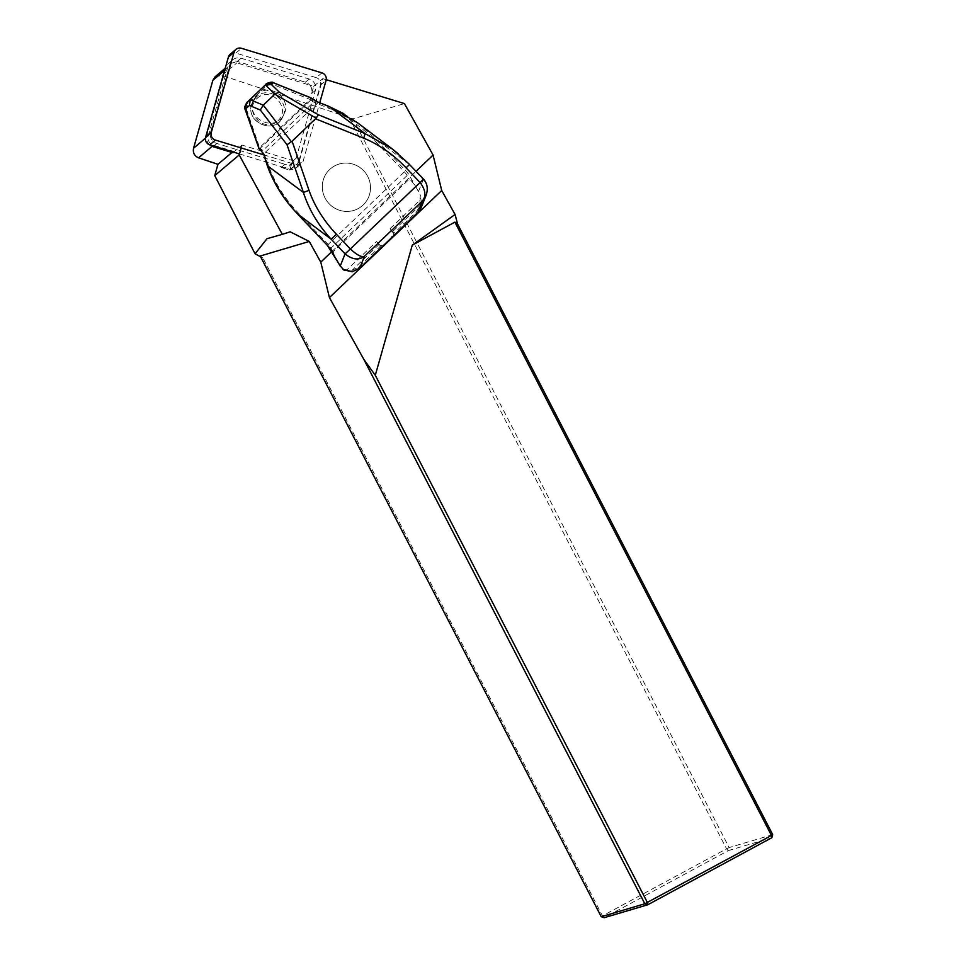 <?xml version="1.0" encoding="UTF-8"?>
<svg xmlns="http://www.w3.org/2000/svg" width="966" height="966" viewBox="0 0 966 966"><rect width="100%" height="100%" fill="white"/><g stroke="black" fill="none" stroke-linecap="round" stroke-linejoin="round"><path stroke-width="0.72" stroke-dasharray="4.83 3.62" d="M209.731 144.852A9.153 8.96 49.8 0 1 206.821 135.349L226.129 67.427A9.153 8.96 49.8 0 1 237.286 61.413L305.401 82.219A9.153 8.96 49.8 0 1 309.796 85.129L313.684 86.324L311.62 93.545A9.153 8.96 49.8 0 0 309.796 85.129L236.875 62.862A7.619 7.462 49.8 0 0 227.578 67.874L208.27 135.795A7.619 7.462 49.8 0 0 213.462 145.238L233.337 151.3L232.927 152.749M281.154 167.48A9.153 8.96 49.8 0 0 292.324 161.467L289.848 170.137L281.154 167.48L284.934 164.292A9.153 8.96 49.8 0 0 296.103 158.279L315.399 90.345A9.153 8.96 49.8 0 0 309.18 79.019L241.065 58.214A9.153 8.96 49.8 0 0 229.908 64.227L210.6 132.161A9.153 8.96 49.8 0 0 216.831 143.487L284.934 164.292M233.639 152.145L242.007 145.069L241.186 147.943M289.848 170.137L298.929 162.469L242.007 145.069M326.23 79.695L322.765 78.644L298.929 162.469M331.797 251.643L416.068 171.272M772.715 834.636L729.137 847.568L353.013 118.842L404.416 103.579M231.973 152.459L233.337 151.3M215.164 76.725L221.987 75.445L353.013 118.842M313.684 86.324L322.765 78.644M349.378 118.045L726.553 848.812L729.137 847.568L728.267 850.635L771.846 837.703M266.99 238.699L290.162 231.816M601.238 916.71L602.482 915.877L604.209 917.7L728.267 850.635L726.553 848.812L602.482 915.877L262.969 258.067L260.639 256.799M262.969 258.067L260.228 256.014M292.324 161.467L296.103 158.279M311.62 93.545L315.399 90.345M393.609 235.776L393.742 233.531A3.816 3.731 49.8 0 0 392.739 231.562L392.679 231.502A15.251 3.103 46.4 0 1 390.119 228.652L419.872 200.276L420.391 195.18L416.914 188.72C412.856 182.357 410.309 179.169 409.246 179.145L333.089 251.788L334.9 256.92M390.119 228.652L392.196 232.021L391.532 237.853L384.553 244.627M382.91 245.992L378.696 244.893L376.607 241.536A15.251 3.103 -133.6 0 0 379.179 244.386L379.227 244.446A3.816 3.731 49.8 0 0 381.147 245.545L383.888 245.05M344.15 270.214L346.854 269.912L376.607 241.536M419.872 200.276L420.029 205.42L416.479 211.856L393.742 233.531M381.147 245.545L358.41 267.232L351.829 270.456L346.854 269.912M363.192 204.949A24.392 23.884 -130.2 0 1 328.162 202.679A24.392 23.884 -130.2 0 1 330.638 168.627A24.392 23.884 -130.2 0 1 364.17 171.296A24.392 23.884 -130.2 0 1 363.192 204.949M333.089 251.788L331.012 248.129A6.098 1.244 -133.6 0 0 328.138 244.458L298.192 212.894C284.366 198.163 274.465 182.296 268.476 165.307L267.28 165.609M329.165 106.574L328.416 108.144C345.043 114.978 360.354 125.689 374.349 140.263L404.295 171.827A6.098 1.244 46.4 0 1 407.169 175.498L409.246 179.145M245.135 109.351L246.342 109.049L247.815 103.7L266.942 85.467L272.352 84.247L310.11 99.462L310.859 97.88M257.379 94.583L254.046 99.148C244 117.792 275.31 133.827 283.907 114.447C292.493 98.87 269.599 81.724 257.379 94.583M268.476 165.307L262.849 150.587A1.521 0.857 -47.6 0 1 261.424 150.938M314.336 100.247A1.521 0.821 -55.5 0 1 313.709 102.082L328.416 108.144M256.062 97.288L252.657 101.961C242.804 120.605 274.054 136.399 282.603 117.103L282.652 116.995C291.104 101.418 268.234 84.477 256.062 97.288M419.437 210.829L421.756 205.541L420.391 195.18M398.052 153.582L409.487 164.51L425.752 182.489L426.996 186.088L427.165 191.268L426.139 195.204M416.914 188.72L409.21 175.184A7.619 1.558 -133.6 0 0 405.611 170.596L375.665 139.032L357.48 122.73M423.422 179.193L418.544 191.34M379.179 244.386L351.829 270.456L352.3 271.772M421.756 205.541L420.029 205.42L392.679 231.502M298.192 212.894L297.335 213.715M409.487 164.51L375.665 139.032L374.349 140.263M317.923 102.046L317.186 103.616L263.332 154.137M266.121 84.163L266.942 85.467M247.006 102.396L247.815 103.7M273.088 82.678L272.352 84.247M311.39 98.23A1.521 0.821 -55.5 0 1 310.762 100.053L313.709 102.082L262.849 150.587L260.252 148.221A1.521 0.857 -47.6 0 1 258.816 148.547M363.204 204.937A24.392 23.884 49.8 0 0 364.182 171.284A24.392 23.884 49.8 0 0 330.65 168.615A24.392 23.884 49.8 0 0 328.174 202.667A24.392 23.884 49.8 0 0 363.204 204.937M263.549 154.777L295.825 164.643A6.098 5.965 49.8 0 0 303.276 160.634L319.734 102.71M230.258 54.205A6.098 5.965 -130.2 0 1 235.837 53.082L316.256 77.654L321.92 72.873M239.483 153.944L290.174 169.424A6.098 5.965 -130.2 0 0 297.613 165.415L320.41 85.201A6.098 5.965 49.8 0 0 316.256 77.654M212.146 146.349L213.462 145.238M205.42 138.21L208.27 135.795M224.619 70.373L227.578 67.874M221.987 75.445L236.875 62.862M417.771 212.749L416.479 211.856M358.41 267.232L359.678 268.15M327.293 245.279L405.611 170.596M330.541 249.3A1.521 1.159 -29.7 0 1 331.012 248.129L407.169 175.498A1.521 1.159 -29.7 0 1 409.21 175.184M258.659 147.895L260.252 148.221L310.762 100.053L310.11 99.462L259.613 147.629L246.342 109.049M256.884 98.58C270.492 85.382 291.78 107.818 277.954 120.774C264.358 133.972 243.07 111.537 256.884 98.58M391.532 237.853L392.655 236.899M213.764 146.083L216.831 143.487M305.401 82.219L309.18 79.019M237.286 61.413L241.065 58.214M226.129 67.427L225.235 68.212M206.821 135.349L210.6 132.161M235.837 53.082L241.488 48.3M320.41 85.201L326.073 80.419M297.613 165.415L303.276 160.634M290.174 169.424L295.825 164.643M282.603 117.103L283.907 114.447M252.718 101.853L254.046 99.148M343.848 113.71L357.239 122.573M252.681 101.973C242.683 122.03 275.286 135.892 282.64 116.983M289.534 165.802L293.314 162.602M228.918 63.104L232.697 59.904M295.753 168.301L301.416 163.52"/><path stroke-width="1.45" d="M241.186 147.943L239.206 154.934L282.326 234.352L290.162 231.816L309.265 241.452L320.784 262.136L331.797 251.643M416.068 171.272L433.082 155.043L404.416 103.579L326.23 79.695M320.784 262.136L329.43 297.6L363.832 359.364L644.817 903.765L601.238 916.71L260.228 256.014L309.265 241.452M455.071 214.476L457.642 224.172L772.715 834.636L771.846 837.703L647.788 904.768L647.413 902.534L375.291 375.291L412.277 245.159L455.071 214.476L441.716 190.519L433.082 155.043M601.238 916.71L604.209 917.7L647.788 904.768L644.817 903.765L771.472 835.469L454.901 222.12L412.277 245.159M454.901 222.12L457.642 224.172M375.291 375.291L363.832 359.364M239.483 153.944L209.755 144.852A9.153 8.96 49.8 0 0 213.051 146.675L232.927 152.749L233.639 152.145M282.326 234.352L266.99 238.699L255.084 253.78L214.742 175.619L217.954 164.305L231.973 152.459M214.742 175.619L239.206 154.934M217.954 164.305L198.573 157.832C194.42 155.961 192.741 152.761 193.562 148.233L212.87 80.311L215.164 76.725M260.639 256.799L255.084 253.78M772.715 834.636L771.472 835.469L771.846 837.703M334.9 256.92L340.225 266.036L344.15 270.214M329.43 297.6L441.716 190.519M340.225 266.036L345.091 253.889L350.368 248.962C356.949 255.096 361.658 257.511 364.484 256.231C358.809 260.506 352.349 259.721 345.103 253.889L331.157 239.206C317.983 224.849 308.746 209.272 303.421 192.451L287.011 144.743L292.106 141.241L316.136 118.154L274.815 94.161L265.529 85.08L264.322 85.998L266.133 84.151L247.006 102.396L245.135 109.351C244.132 108.301 244.748 105.982 247.006 102.396L251.136 98.58L250.206 99.691L249.457 105.439L245.412 109.17L258.683 147.75L263.609 153.956L267.558 165.44C273.487 182.707 283.412 198.803 297.347 213.727L327.293 245.292A7.619 1.558 46.4 0 1 330.891 249.88L338.595 263.416M336.434 234.279L331.157 239.206L297.347 213.727L292.155 208.016C281.227 195.374 272.931 181.234 267.28 165.609L303.421 192.451L309.011 190.35C314.53 206.036 323.67 220.683 336.434 234.279L350.368 248.962L420.053 182.514L406.106 167.83C393.198 154.379 379.07 144.489 363.723 138.186L315.628 118.818M310.859 97.88L273.173 82.702L271.398 84.513L279.186 92.048L318.394 114.809L316.136 118.154M318.394 114.809L365.112 133.622L363.723 138.186M250.206 99.691L263.235 105.197L274.815 94.161M263.235 105.197L260.325 110.027L249.457 105.439M279.186 92.048L274.875 94.113M271.398 84.513L265.529 85.08M318.007 102.082L329.225 106.526L365.112 133.622L392.196 148.885L357.251 122.561L329.237 106.61L318.007 102.082L310.931 97.916A1.521 0.821 -55.5 0 1 311.209 98.001A1.521 1.521 0 0 0 310.919 97.844L273.149 82.629L266.133 84.151C265.082 83.716 272.726 81.132 273.149 82.629L273.088 82.678M342.749 269.236L352.349 271.736L359.714 268.101L417.783 212.725L421.055 207.871M251.136 98.58L264.322 85.998M409.487 164.51L423.519 179.121C427.346 183.564 428.228 188.925 426.151 195.217L422.553 200.856C426.332 195.832 425.499 189.722 420.053 182.514L423.519 179.121L420.053 182.514M392.196 148.885L398.052 153.582M392.594 149.211L409.584 164.437L406.106 167.83M417.783 212.725L422.553 200.856L364.484 256.231L359.714 268.101L352.349 271.736M343.848 113.71L329.165 106.574M267.28 165.609L263.609 153.956M313.89 99.945A1.521 0.821 -55.5 0 1 314.192 100.053L317.923 102.046M263.332 154.137L261.412 150.913A1.521 0.857 -47.6 0 1 261.279 150.116M311.39 98.23A1.521 0.821 -55.5 0 0 311.209 98.001L314.167 100.029A1.521 0.821 -55.5 0 1 314.336 100.247M261.412 150.913L258.816 148.547A1.521 0.857 -47.6 0 1 258.683 147.75L245.135 109.351M319.734 102.71L326.073 80.419A6.098 5.965 -130.2 0 0 321.92 72.873L241.488 48.3A6.098 5.965 49.8 0 0 234.05 52.309L211.252 132.523A6.098 5.965 -130.2 0 0 215.406 140.07L263.549 154.777M235.909 49.423L230.258 54.205A6.098 5.965 -130.2 0 0 228.399 57.091L205.601 137.305A6.098 5.965 49.8 0 0 209.755 144.852L215.406 140.07M198.573 157.832L212.146 146.349M193.562 148.233L205.42 138.21M212.87 80.311L224.619 70.373M292.106 141.241L309.011 190.35M263.295 105.149L291.418 141.736M287.011 144.743L260.325 110.027M359.678 268.15L383.792 245.159M345.103 253.889L350.368 248.962M297.323 213.74L327.293 245.292L336.591 260.059M258.659 147.895L258.405 147.919A1.521 1.521 0 0 0 258.816 148.547M213.051 146.675L213.764 146.083M205.601 137.305L211.252 132.523M228.399 57.091L234.05 52.309M215.128 76.761L225.235 68.212M393.681 235.728L419.437 210.829M426.091 195.337L421.043 207.919M343.473 269.84L352.3 271.772M383.273 245.726L384.408 244.772"/></g></svg>
